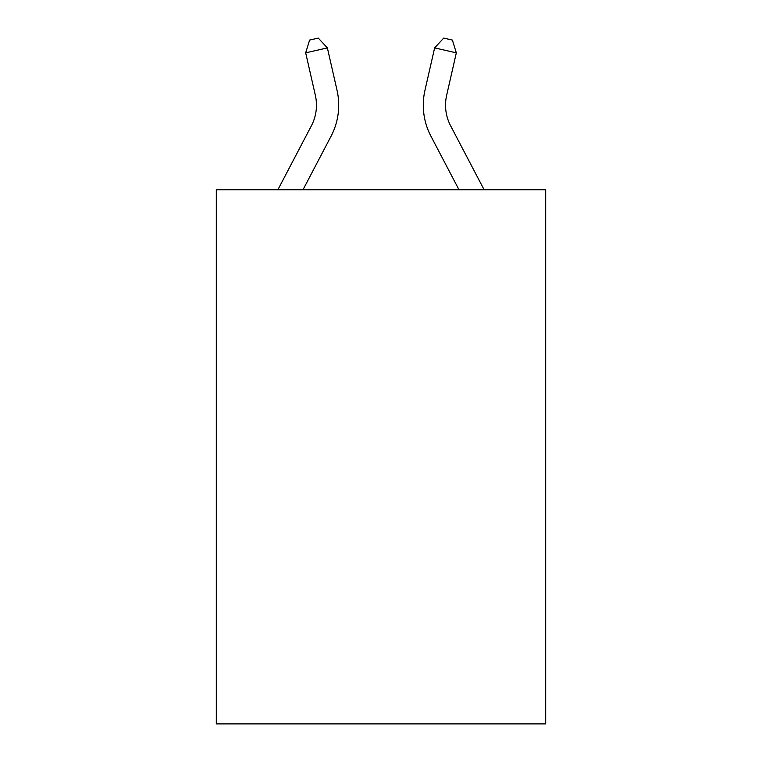<?xml version="1.0" encoding="UTF-8"?>
<svg xmlns="http://www.w3.org/2000/svg" width="762" height="762" viewBox="0 0 762 762"><rect width="100%" height="100%" fill="white"/><g stroke="black" fill="none" stroke-linecap="round" stroke-linejoin="round"><path stroke-width="1.14" d="M545.697 189.738L545.697 723.9L216.303 723.9L216.303 189.738L545.697 189.738M277.892 189.738L311.372 125.825A44.51 44.51 0 0 0 315.344 95.279L305.676 52.845L327.374 47.901L337.042 90.335A66.77 66.77 0 0 1 331.089 136.15L303.019 189.738M484.108 189.738L450.628 125.825A44.51 44.51 0 0 1 446.656 95.279L456.324 52.845L434.626 47.901L424.958 90.335A66.77 66.77 0 0 0 430.911 136.15L458.981 189.738M434.626 47.901L424.958 90.335L434.626 47.901L424.958 90.335L434.626 47.901L424.958 90.335L434.626 47.901L424.958 90.335L434.626 47.901L424.958 90.335L434.626 47.901L424.958 90.335L434.626 47.901L424.958 90.335L434.626 47.901L424.958 90.335L434.626 47.901L424.958 90.335L434.626 47.901L424.958 90.335L434.626 47.901L424.958 90.335L434.626 47.901L424.958 90.335L434.626 47.901L424.958 90.335L434.626 47.901L424.958 90.335L434.626 47.901L424.958 90.335L434.626 47.901L424.958 90.335L434.626 47.901L424.958 90.335L434.626 47.901L443.713 38.1L452.39 40.081L456.324 52.845M450.628 125.825A44.51 44.51 0 0 1 446.656 95.279A44.51 44.51 0 0 0 450.628 125.825A44.51 44.51 0 0 1 446.656 95.279A44.51 44.51 0 0 0 450.628 125.825A44.51 44.51 0 0 1 446.656 95.279A44.51 44.51 0 0 0 450.628 125.825A44.51 44.51 0 0 1 446.656 95.279A44.51 44.51 0 0 0 450.628 125.825A44.51 44.51 0 0 1 446.656 95.279A44.51 44.51 0 0 0 450.628 125.825A44.51 44.51 0 0 1 446.656 95.279A44.51 44.51 0 0 0 450.628 125.825A44.51 44.51 0 0 1 446.656 95.279A44.51 44.51 0 0 0 450.628 125.825A44.51 44.51 0 0 1 446.656 95.279A44.51 44.51 0 0 0 450.628 125.825A44.51 44.51 0 0 1 446.656 95.279A44.51 44.51 0 0 0 450.628 125.825A44.51 44.51 0 0 1 446.656 95.279A44.51 44.51 0 0 0 450.628 125.825A44.51 44.51 0 0 1 446.656 95.279A44.51 44.51 0 0 0 450.628 125.825A44.51 44.51 0 0 1 446.656 95.279A44.51 44.51 0 0 0 450.628 125.825A44.51 44.51 0 0 1 446.656 95.279A44.51 44.51 0 0 0 450.628 125.825A44.51 44.51 0 0 1 446.656 95.279A44.51 44.51 0 0 0 450.628 125.825A44.51 44.51 0 0 1 446.656 95.279A44.51 44.51 0 0 0 450.628 125.825A44.51 44.51 0 0 1 446.656 95.279A44.51 44.51 0 0 0 450.628 125.825A44.51 44.51 0 0 1 446.656 95.279M305.676 52.845L309.61 40.081L318.287 38.1L327.374 47.901"/></g></svg>
